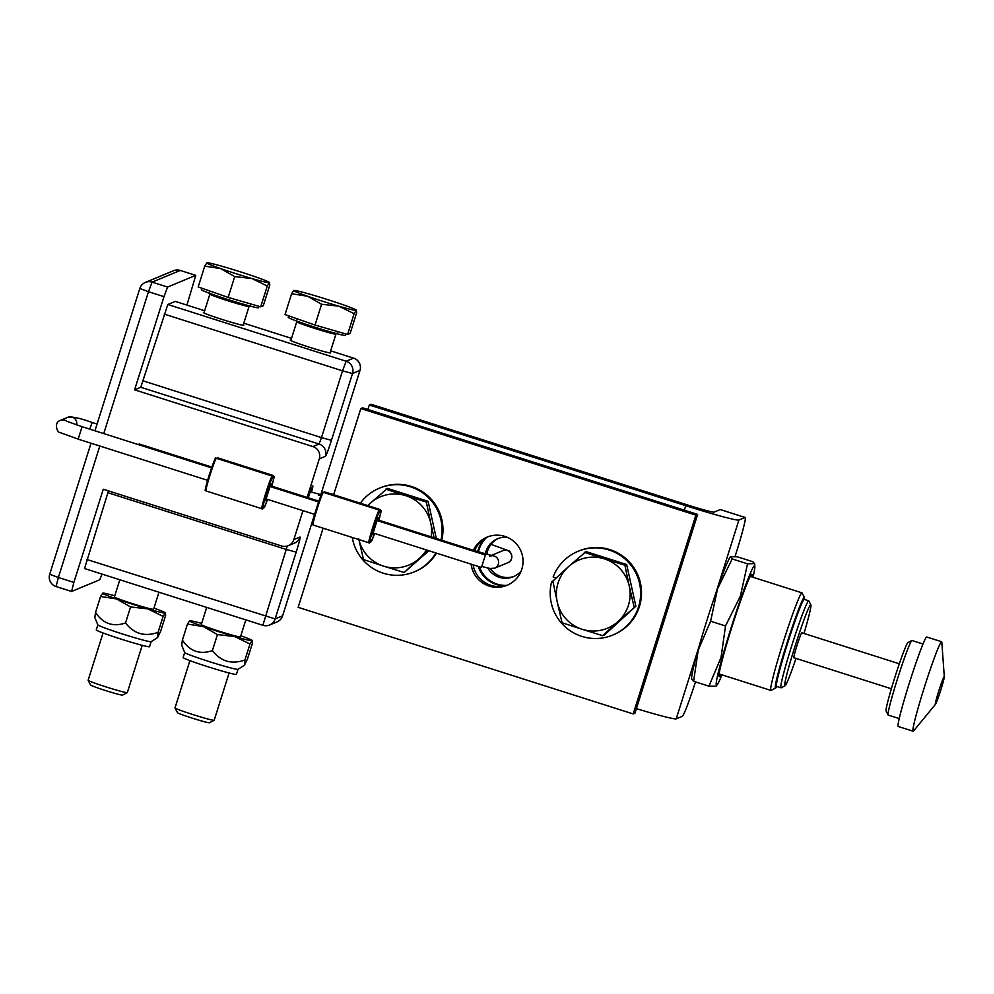<?xml version="1.0" encoding="UTF-8"?>
<svg xmlns="http://www.w3.org/2000/svg" width="994" height="994" viewBox="0 0 994 994"><rect width="100%" height="100%" fill="white"/><g stroke="black" fill="none" stroke-linecap="round" stroke-linejoin="round"><path stroke-width="1.49" d="M308.264 497.77A13.046 0.733 -72.3 0 1 312.824 485.855A13.046 0.733 -72.3 0 1 311.47 492.167M330.145 352.46A21.197 0.994 -162.5 0 1 330.704 352.895A21.197 0.994 -162.5 0 1 330.654 352.932A21.197 0.994 -162.5 0 1 309.631 347.291A21.197 0.994 -162.5 0 1 290.273 340.147A21.197 0.994 -162.5 0 1 290.969 340.11M243.281 324.814A21.197 0.994 -162.5 0 1 243.828 325.249A21.197 0.994 -162.5 0 1 243.791 325.299A21.197 0.994 -162.5 0 1 222.768 319.658A21.197 0.994 -162.5 0 1 203.41 312.501A21.197 0.994 -162.5 0 1 204.105 312.464M103.749 433.583L148.479 291.714L163.985 296.647L134.6 389.834L312.924 446.579A9.778 9.754 67.5 0 1 319.298 458.855L325.448 456.296A16.302 0.907 107.7 0 0 331.449 440.317L352.51 373.533L342.545 370.837L321.484 437.621L331.449 440.317M314.601 514.358L282.607 615.82L275.127 618.927L296.187 552.142A16.302 0.907 107.7 0 0 299.989 537.071L293.826 539.618A9.778 9.754 67.5 0 1 281.588 545.979L103.264 489.234L73.879 582.422L58.373 577.489L99.822 446.02M134.6 389.834L140.763 387.275L167.812 304.499L175.317 301.406L204.652 310.749L175.317 301.406M296.187 552.142L286.222 549.458L262.863 625.288L84.54 568.543L108.458 490.887M102.047 574.122L99.735 579.788L71.58 591.48L73.879 582.422M186.922 305.096L195.756 275.375L180.237 270.43A9.778 9.754 -112.5 0 0 173.528 270.716L145.385 282.395A9.778 9.754 67.5 0 1 152.07 282.122L180.262 270.455M173.528 270.716A9.778 9.778 0 0 1 180.237 270.43L195.756 275.375M195.719 275.375L167.588 287.055L152.07 282.122L148.479 291.714L139.831 288.471A9.778 9.754 67.5 0 1 145.385 282.395A9.778 9.778 0 0 0 139.806 288.496L94.939 430.787M163.985 296.647L167.588 287.055M293.826 539.618L302.959 510.655M307.134 497.41L319.298 458.855M142.217 645.342L127.319 692.619A20.539 0.969 -162.5 0 1 127.282 692.656A20.539 0.969 -162.5 0 1 107.439 687.363A20.539 0.969 -162.5 0 1 88.143 680.318A20.539 0.969 -162.5 0 1 88.131 680.269L103.041 632.992M259.012 306.338L258.577 307.718A29.994 1.416 -162.5 0 1 229.552 300.039A29.994 1.416 -162.5 0 1 201.384 289.676L201.844 288.21M88.143 680.318L90.616 685.052A16.761 0.783 17.5 0 0 106.358 690.805A16.761 0.783 17.5 0 0 122.548 695.117L127.282 692.656M269.436 282.482L267.274 286.023L251.88 278.519L234.721 276.605L220.606 268.579L204.739 266.131L198.179 286.931L228.16 297.417L260.714 306.835L263.273 305.767L269.834 284.967L269.436 282.706A32.864 1.541 17.5 0 0 269.436 282.482A32.864 1.541 17.5 0 0 255.719 276.928A32.864 1.541 17.5 0 0 224.445 266.976A32.864 1.541 17.5 0 0 206.963 262.776L206.951 262.789A32.864 1.541 17.5 0 0 206.901 262.801L206.951 262.789M204.739 266.131L206.901 262.801A32.864 1.541 17.5 0 0 220.606 268.579A32.864 1.541 17.5 0 0 251.88 278.519A32.864 1.541 17.5 0 0 269.436 282.706M260.714 306.835L267.274 286.023M228.16 297.417L234.721 276.605M151.138 641.677L149.547 646.721A27.931 1.317 -162.5 0 1 122.51 639.564A27.931 1.317 -162.5 0 1 96.256 629.91L97.847 624.878A27.931 1.317 17.5 0 0 97.859 624.903L94.84 617.622L95.536 612.466C103.078 623.735 113.08 627.226 125.53 622.94C133.917 633.861 144.776 636.992 158.071 632.358L157.574 637.576L160.63 631.302L165.675 615.311L165.277 613.049L163.115 616.367L147.721 608.862A32.864 1.541 17.5 0 0 165.277 613.049A32.864 1.541 17.5 0 0 165.277 612.826A32.864 1.541 17.5 0 0 153.958 608.117M130.562 606.949L116.46 598.922A32.864 1.541 17.5 0 0 147.721 608.862L130.562 606.949L125.53 622.94M100.58 596.475L102.742 593.145A32.864 1.541 17.5 0 0 116.46 598.922L100.58 596.475L95.536 612.466M114.782 595.766A32.864 1.541 17.5 0 0 102.804 593.12L102.792 593.132M97.859 624.903A27.931 1.317 17.5 0 0 124.101 634.495A27.931 1.317 17.5 0 0 151.1 641.689L157.574 637.576M163.115 616.367L158.071 632.358M114.459 597.009A20.539 0.969 17.5 0 0 133.718 604.017A20.539 0.969 17.5 0 0 153.511 609.322M229.092 672.988L214.182 720.265A20.539 0.969 -162.5 0 1 214.145 720.302A20.539 0.969 -162.5 0 1 194.302 715.009A20.539 0.969 -162.5 0 1 175.006 707.964A20.539 0.969 -162.5 0 1 175.006 707.914L189.904 660.625M345.887 333.984L345.452 335.351A29.994 1.416 -162.5 0 1 316.427 327.685A29.994 1.416 -162.5 0 1 288.248 317.322L288.707 315.856M175.006 707.964L177.479 712.686A16.761 0.783 17.5 0 0 193.221 718.438A16.761 0.783 17.5 0 0 209.411 722.762L214.145 720.302M291.602 293.764L285.042 314.576L315.023 325.05L347.577 334.469L350.137 333.412L356.697 312.613L356.299 310.339A32.864 1.541 17.5 0 0 356.299 310.116A32.864 1.541 17.5 0 0 342.582 304.574A32.864 1.541 17.5 0 0 311.308 294.622A32.864 1.541 17.5 0 0 293.826 290.422A32.864 1.541 17.5 0 0 293.764 290.447L293.814 290.422A32.864 1.541 17.5 0 0 307.481 296.212A32.864 1.541 17.5 0 0 338.743 306.164A32.864 1.541 17.5 0 0 356.299 310.339L354.137 313.669L338.743 306.164L321.584 304.251L307.481 296.212L291.602 293.764L293.764 290.447M347.577 334.469L354.137 313.669M315.023 325.05L321.584 304.251M238.001 669.31L236.41 674.354A27.931 1.317 -162.5 0 1 209.374 667.21A27.931 1.317 -162.5 0 1 183.12 657.556L184.71 652.511A27.931 1.317 17.5 0 0 184.722 652.549L181.703 645.255L182.399 640.099C189.941 651.368 199.943 654.86 212.393 650.585C220.792 661.495 231.639 664.638 244.934 660.004L244.437 665.222L247.494 658.935L252.538 642.944L252.141 640.683L249.979 644.013L234.584 636.508A32.864 1.541 17.5 0 0 252.141 640.683A32.864 1.541 17.5 0 0 252.153 640.459A32.864 1.541 17.5 0 0 240.821 635.762M217.438 634.594L203.323 626.555A32.864 1.541 17.5 0 0 234.584 636.508L217.438 634.594L212.393 650.585M187.444 624.108L189.605 620.79A32.864 1.541 17.5 0 0 203.323 626.555L187.444 624.108L182.399 640.099M201.645 623.412A32.864 1.541 17.5 0 0 189.668 620.765L189.655 620.765M184.722 652.549A27.931 1.317 17.5 0 0 210.964 662.141A27.931 1.317 17.5 0 0 237.964 669.335L244.437 665.222M249.979 644.013L244.934 660.004M201.322 624.654A20.539 0.969 17.5 0 0 220.581 631.65A20.539 0.969 17.5 0 0 240.374 636.968M505.225 585.777A27.72 27.646 67.5 0 1 478.276 566.443M477.704 551.67A27.72 27.646 67.5 0 1 485.432 538.089M486.65 537.419A27.72 27.646 -112.5 0 0 478.449 551.906M479.394 566.804A27.72 27.646 -112.5 0 0 506.567 585.404M521.167 571.003A20.551 20.501 67.5 0 1 487.793 568.059M485.333 553.931A20.551 20.501 67.5 0 1 507.151 537.245M745.065 517.476L738.902 520.036A52.173 2.448 -162.5 0 1 685.748 505.697L369.321 405.005L371.073 404.272L687.513 504.964A26.08 1.23 17.5 0 0 714.09 512.134L720.24 509.574L745.065 517.476A39.126 2.187 -72.3 0 1 745.177 517.464A39.126 2.187 -72.3 0 1 735.945 553.658L735.051 556.516M367.904 409.491L369.321 405.005M490.34 568.568A20.551 20.501 -112.5 0 0 514.246 576.321M498.503 538.388A20.551 20.501 -112.5 0 0 486.911 554.366M695.502 681.909A39.126 2.187 -72.3 0 1 682.381 716.276L676.231 718.836L699.378 645.429M745.177 517.464L720.352 509.574A39.126 2.187 107.7 0 0 720.24 509.574M636.396 708.647A52.173 2.448 17.5 0 0 676.231 718.836M473.107 564.803A26.08 26.018 -112.5 0 0 507.884 584.944M487.905 536.797A26.08 26.018 -112.5 0 0 474.635 550.713M473.368 550.303A26.08 26.018 67.5 0 1 521.042 551.26A26.08 26.018 67.5 0 1 489.185 586.087A26.08 26.018 67.5 0 1 471.156 564.182M323.1 528.187L298.15 607.334L633.203 713.941L634.955 713.22L697.639 514.407L362.586 407.801L360.834 408.534L333.649 494.726M633.203 713.941L695.887 515.14L697.639 514.407M695.887 515.14L360.834 408.534M721.942 674.839A62.709 3.504 -72.3 0 1 717.159 684.791A62.709 3.504 -72.3 0 1 716.711 685.177A62.709 3.504 -72.3 0 1 733.05 621.735A62.709 3.504 -72.3 0 1 754.844 566.369L754.608 563.598L752.682 561.685L737.324 556.789L730.267 556.839L732.18 558.939L747.525 563.822L740.406 596.027L725.508 625.959L710.611 621.225L698.223 650.126L693.601 681.3L708.946 686.183L721.06 657.394L725.508 625.959M693.601 681.3L691.613 678.753A64.722 3.616 -72.3 0 1 707.728 617.808A64.722 3.616 -72.3 0 1 730.267 556.839M717.159 684.791L715.941 686.233L708.946 686.183M732.18 558.939L717.569 588.759L710.611 621.225M754.608 563.598L747.525 563.822M754.844 566.369A62.709 3.504 -72.3 0 1 753.005 577.253M751.936 576.918A53.738 2.994 107.7 0 0 751.65 574.259A53.738 2.994 107.7 0 0 731.919 626.941A53.738 2.994 107.7 0 0 719.122 676.516A53.738 2.994 107.7 0 0 720.886 674.504M776.774 686.456A47.55 2.659 -72.3 0 1 775.643 688.022L771.071 690.395A51.203 2.858 -72.3 0 1 770.897 690.42A51.203 2.858 -72.3 0 1 783.334 641.913A51.203 2.858 -72.3 0 1 801.81 592.846A51.203 2.858 -72.3 0 1 801.947 592.834A51.203 2.858 -72.3 0 1 802.083 592.958L804.444 597.531A47.55 2.659 -72.3 0 1 804.457 599.457M944.188 676.516A14.612 0.82 -72.3 0 1 944.3 676.678A14.612 0.82 -72.3 0 1 940.585 690.681A14.612 0.82 -72.3 0 1 935.528 704.249A14.612 0.82 -72.3 0 1 938.622 691.476A14.612 0.82 -72.3 0 1 944.188 676.516M775.643 688.022A47.55 2.659 -72.3 0 1 786.627 644.261A47.55 2.659 -72.3 0 1 804.183 597.431A47.55 2.659 -72.3 0 1 804.444 597.531M776.761 682.356A42.73 2.386 -72.3 0 1 787.633 642.012A42.73 2.386 -72.3 0 1 802.071 602.799M796.02 658.426A42.518 2.373 -72.3 0 1 785.098 685.748L781.185 687.786A45.649 2.547 -72.3 0 1 781.023 687.811L776.55 686.394A45.649 2.547 -72.3 0 1 787.646 643.143A45.649 2.547 -72.3 0 1 804.109 599.407A45.649 2.547 -72.3 0 1 804.233 599.394L808.706 600.811A45.649 2.547 -72.3 0 1 808.818 600.923L810.843 604.849A42.518 2.373 -72.3 0 1 803.972 633.464M781.023 687.811A45.649 2.547 -72.3 0 1 792.106 644.559A45.649 2.547 -72.3 0 1 808.582 600.823A45.649 2.547 -72.3 0 1 808.706 600.811M785.098 685.748A42.518 2.373 -72.3 0 1 794.914 646.622A42.518 2.373 -72.3 0 1 810.619 604.75A42.518 2.373 -72.3 0 1 810.843 604.849M891.357 688.767L793.871 657.742A13.096 0.733 -72.3 0 1 797.051 645.33A13.096 0.733 -72.3 0 1 801.773 632.78A13.096 0.733 -72.3 0 1 801.81 632.78L899.309 663.793M899.259 718.587L888.226 715.084A39.126 2.187 -72.3 0 1 888.139 714.984L886.114 711.058A35.995 2.013 -72.3 0 1 895.209 676.243A35.995 2.013 -72.3 0 1 907.907 642.559A35.995 2.013 -72.3 0 1 907.932 642.559M888.139 714.984A39.126 2.187 -72.3 0 1 898.017 677.138A39.126 2.187 -72.3 0 1 911.821 640.534A39.126 2.187 -72.3 0 1 911.846 640.521A39.126 2.187 -72.3 0 1 911.958 640.509L922.991 644.013M935.528 704.249L913.623 730.901A46.954 2.622 -72.3 0 1 913.138 731.224L898.265 726.49A46.954 2.622 -72.3 0 1 909.672 682.008A46.954 2.622 -72.3 0 1 926.607 637.017A46.954 2.622 -72.3 0 1 926.743 637.005L941.604 641.726A46.954 2.622 -72.3 0 1 941.815 642.273L944.3 676.678M913.138 731.224A46.954 2.622 -72.3 0 1 924.544 686.73A46.954 2.622 -72.3 0 1 941.48 641.739A46.954 2.622 -72.3 0 1 941.604 641.726M578.036 551.322A45.339 45.215 67.5 0 1 637.179 575.861A45.339 45.215 67.5 0 1 612.789 635.067L613.671 634.694A45.339 45.215 67.5 0 0 638.049 575.489A45.339 45.215 67.5 0 0 578.906 550.949L578.036 551.322A45.339 45.215 67.5 0 0 553.136 577.005L556.193 577.974M553.149 582.484L551.571 581.975L553.012 581.788M612.789 635.067A45.339 45.215 67.5 0 1 551.571 581.975M360.325 503.225A45.339 45.215 67.5 0 1 441.001 540.015M435.906 552.962A45.339 45.215 67.5 0 1 352.261 537.468M379.484 488.141L380.367 487.781A45.339 45.215 67.5 0 1 441.746 540.251M436.465 553.136A45.339 45.215 67.5 0 1 415.119 571.525L414.237 571.885M582.161 629.301L562.07 622.753L557.249 602.004A36.977 36.877 -112.5 0 0 618.169 621.387L602.687 635.675L582.161 629.301M552.863 581.068L568.357 566.779A36.977 36.877 -112.5 0 0 557.249 602.004L552.863 581.068M584.286 552.304L604.364 558.864A36.977 36.877 -112.5 0 0 568.357 566.779L586.038 551.583L626.655 564.505L635.862 606.191L618.169 621.387A36.977 36.877 -112.5 0 0 629.277 586.162L634.097 606.912M624.903 565.238L629.277 586.162A36.977 36.877 -112.5 0 0 604.364 558.864L624.903 565.238L626.655 564.505M635.862 606.191L604.451 634.942L602.687 635.675M358.871 539.568A36.977 36.877 -112.5 0 0 383.609 566.133L363.518 559.572L358.697 538.823M367.668 505.561L369.805 503.598A36.977 36.877 -112.5 0 0 367.792 505.598M428.103 550.477L404.136 572.494L383.609 566.133A36.977 36.877 -112.5 0 0 426.376 549.931M385.734 489.135L405.813 495.683A36.977 36.877 -112.5 0 0 369.805 503.598L387.498 488.402L428.116 501.324L436.329 538.524M431.123 536.872A36.977 36.877 -112.5 0 0 430.725 522.993L434.129 537.829M426.351 502.057L430.725 522.993A36.977 36.877 -112.5 0 0 405.813 495.683L426.351 502.057L428.116 501.324M428.886 550.726L404.136 572.494M211.859 467.093L139.135 443.958L138.7 444.703M481.444 567.45L485.383 555.025L481.444 567.45M143.161 380.888L321.484 437.621L319.086 444.02A9.778 9.754 67.5 0 1 325.448 456.296M140.763 387.275L319.086 444.02L312.924 446.579M167.812 304.499L346.136 361.244A9.778 9.754 67.5 0 1 352.51 373.533L359.977 370.427A9.778 9.754 -112.5 0 0 353.615 358.151L346.136 361.244L342.545 370.837L164.221 314.104M359.99 370.377L320.95 494.217L360.002 370.402A9.778 9.778 0 0 0 353.64 358.138L353.665 358.163M86.838 559.498L275.127 618.927A9.778 9.754 67.5 0 1 269.573 625.002L277.053 621.896A9.778 9.754 -112.5 0 0 282.607 615.82L314.613 514.37M269.573 625.002A9.778 9.754 67.5 0 1 262.888 625.288L262.863 625.288A9.778 9.778 0 0 0 269.573 625.002M299.989 537.071A9.778 9.754 67.5 0 1 294.435 543.134L288.272 545.694M287.229 546.054L286.222 549.458L107.899 492.713M243.791 323.199L291.515 338.382L243.791 323.187M330.654 350.845L353.615 358.151L330.667 350.832M91.026 443.225L49.7 574.271L58.373 577.489L56.062 586.535L71.556 591.455M209.461 292.472L209.896 294.087A20.539 0.969 17.5 0 0 229.204 301.194A20.539 0.969 17.5 0 0 249.072 306.438L243.132 325.286M296.324 320.105L296.759 321.733A20.539 0.969 17.5 0 0 316.067 328.828A20.539 0.969 17.5 0 0 335.947 334.083L329.996 352.932M684.344 510.183L685.748 505.697M715.755 593.443L738.902 520.036M377.683 519.862L474.188 550.564L473.753 551.322M492.092 555.646A6.523 6.498 67.5 0 1 494.353 568.295M491.247 555.472L502.827 550.664A6.523 6.498 67.5 0 1 511.338 554.192A6.523 6.498 67.5 0 1 507.835 562.703L494.639 568.183L489.868 568.493L481.928 566.518M318.602 495.186L321.31 494.726A6.523 6.498 -112.5 0 0 321.05 494.689M89.709 429.122L92.194 422.5L97.064 424.04M76.6 424.898A6.523 6.498 -112.5 0 0 67.778 417.306C71.754 416.349 79.893 418.076 92.194 422.5M66.909 421.381A6.523 6.498 -112.5 0 0 60.311 420.412L67.778 417.306M66.337 421.121L82.08 426.687L78.141 439.112L60.137 432.589C57.317 433.036 53.415 422.612 60.311 420.412M215.288 460.16A16.302 0.907 107.7 0 0 209.535 474.088A16.302 0.907 107.7 0 0 206.193 488.775M269.56 486.029A0.82 0.683 12.9 0 0 270.318 485.594L265.982 499.361A0.82 0.634 -158.4 0 0 265.87 498.864M270.293 486.575L270.803 485.445A0.82 0.634 -158.4 0 0 270.815 485.395L270.269 486.575M270.169 486.538L270.318 485.594M271.312 486.016L270.815 485.395M267.548 499.386A16.302 0.907 -72.3 0 1 264.18 505.983L264.019 506.045A16.302 0.907 -72.3 0 1 266.69 493.086A16.302 0.907 -72.3 0 1 272.617 478.773L272.778 478.698A16.302 0.907 -72.3 0 1 271.772 486.165L273.772 478.561L273.425 475.567A17.122 0.957 107.7 0 0 272.741 476.548M205.982 490.924A17.122 0.957 -72.3 0 1 210.268 474.324A17.122 0.957 -72.3 0 1 216.369 458.296L272.207 476.064A17.122 0.957 107.7 0 0 266.106 492.092A17.122 0.957 107.7 0 0 261.832 508.692L205.982 490.924C205.795 487.955 202.689 497.944 209.809 473.231C218.208 449.375 214.468 461.464 216.369 458.296M217.04 458.507A17.122 0.957 -72.3 0 1 217.574 457.799L273.425 475.567M272.07 478.002L272.629 478.773A0.82 0.733 11.1 0 0 272.654 478.586M263.037 508.195L262.988 508.17A17.122 0.957 107.7 0 0 263.037 508.195L264.193 507.673L267.548 499.398M322.329 494.217A16.302 0.907 107.7 0 0 316.564 508.145A16.302 0.907 107.7 0 0 313.222 522.832M376.589 520.086A0.82 0.683 12.9 0 0 377.36 519.651L373.011 533.418A0.82 0.634 -158.4 0 0 372.912 532.921M377.322 520.632L377.832 519.502A0.82 0.634 -158.4 0 0 377.844 519.452L377.298 520.632M377.198 520.595L377.36 519.651M378.341 520.073L377.844 519.452M370.066 542.252L370.017 542.227A17.122 0.957 107.7 0 0 370.066 542.252L371.222 541.73L374.576 533.443A16.302 0.907 -72.3 0 1 371.209 540.04L371.048 540.102A16.302 0.907 -72.3 0 1 373.732 527.143A16.302 0.907 -72.3 0 1 379.658 512.829L379.807 512.755A16.302 0.907 -72.3 0 1 378.813 520.222L380.814 512.618L380.453 509.624A17.122 0.957 107.7 0 0 379.783 510.605M313.023 524.981A17.122 0.957 -72.3 0 1 317.297 508.381A17.122 0.957 -72.3 0 1 323.398 492.353L379.236 510.121A17.122 0.957 107.7 0 0 373.135 526.149A17.122 0.957 107.7 0 0 368.861 542.749L313.023 524.981C312.837 522.012 309.718 532.001 316.837 507.288C325.237 483.432 321.497 495.521 323.398 492.353M324.069 492.564A17.122 0.957 -72.3 0 1 324.603 491.856L380.453 509.624M368.861 542.749C369.122 543.643 369.843 542.786 371.023 540.177A0.82 0.696 -157.1 0 0 371.048 540.102M379.112 512.059L379.658 512.829A0.82 0.733 11.1 0 0 379.683 512.643M277.053 621.896A9.778 9.778 0 0 0 282.631 615.808M84.54 568.543L262.863 625.288M49.7 574.271A9.778 9.778 0 0 0 56.062 586.535L71.58 591.48M250.364 305.369L249.072 306.438M209.896 294.087L203.956 312.936M119.827 579.775L114.049 598.065M158.965 592.225L153.238 610.415M337.227 333.002L335.947 334.083M296.759 321.733L290.82 340.582M206.69 607.409L200.925 625.711M245.829 619.871L240.101 638.061M693.004 665.632L693.887 665.918M719.159 673.957L770.897 690.42M723.794 567.959L724.949 568.332M750.209 576.371L801.947 592.834M907.907 642.559L911.821 640.534M318.888 501.15L270.654 485.805M474.188 550.564L492.341 555.683L489.644 556.131M507.835 562.703C514.73 560.504 510.829 550.092 507.996 550.527L490.017 544.004M333.711 494.54L330.281 493.658M320.217 494.515L321.683 493.906M321.31 494.726L310.265 491.806M485.383 555.025L376.477 520.371M318.614 501.958L269.449 486.314M211.585 467.901L82.08 426.687M481.431 567.45L372.526 532.796M314.663 514.383L265.497 498.739M207.634 480.326L78.128 439.124M264.553 500.144L265.075 500.777L270.281 484.413L269.486 484.612M265.758 499.647L266.28 500.268L266.504 499.063M270.803 485.445L271.486 483.904L270.703 484.115M216.419 458.321L217.574 457.799M263.174 506.257L263.994 506.12C262.814 508.729 262.093 509.587 261.832 508.692M272.629 478.773L272.642 478.673C272.965 476.511 272.828 475.641 272.207 476.064M371.582 534.2L372.104 534.834L377.31 518.47L376.527 518.669M372.787 533.703L373.309 534.325L373.533 533.119M377.832 519.502L378.515 517.961L377.732 518.172M323.448 492.378L324.603 491.856M379.658 512.829L379.671 512.73C379.994 510.568 379.857 509.698 379.236 510.121M371.023 540.177L370.203 540.314"/></g></svg>
